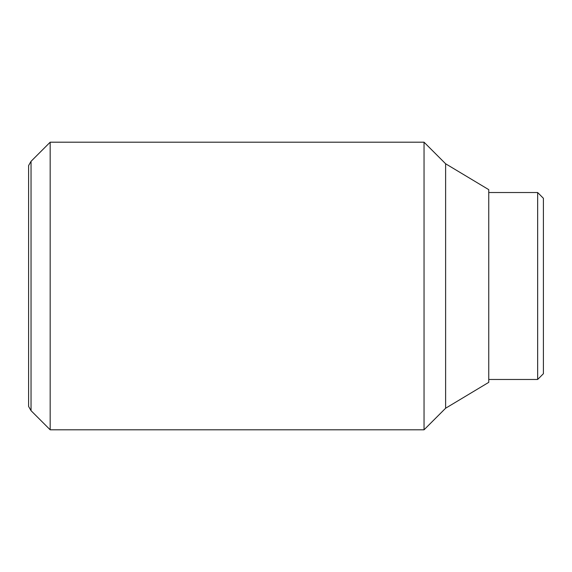 <?xml version="1.0" encoding="UTF-8"?>
<svg xmlns="http://www.w3.org/2000/svg" width="572" height="572" viewBox="0 0 572 572"><rect width="100%" height="100%" fill="white"/><g stroke="black" fill="none" stroke-linecap="round" stroke-linejoin="round"><path stroke-width="0.86" d="M50.172 142.199L31.038 161.333L31.038 410.667L50.172 429.801L424.045 429.801L445.617 408.229L488.76 382.346L488.76 189.654L445.617 163.771L424.045 142.199L50.172 142.199L50.172 429.801M31.038 410.667L28.6 406.449L28.6 165.551L31.038 161.333M488.76 379.472L537.651 379.472L543.4 373.716L543.4 198.284L537.651 192.528L488.76 192.528M537.651 379.472L537.651 192.528M445.617 408.229L445.617 163.771M424.045 429.801L424.045 142.199"/></g></svg>
